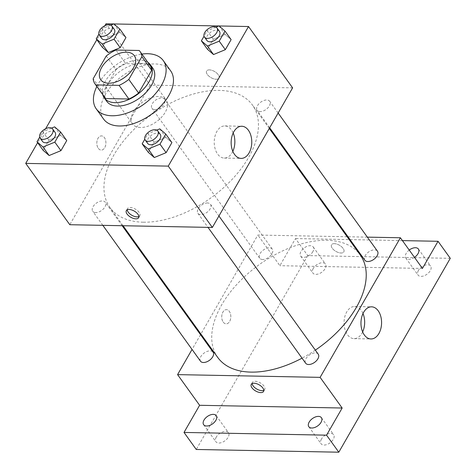<?xml version="1.0" encoding="UTF-8"?>
<svg xmlns="http://www.w3.org/2000/svg" width="476" height="476" viewBox="0 0 476 476"><rect width="100%" height="100%" fill="white"/><g stroke="black" fill="none" stroke-linecap="round" stroke-linejoin="round"><path stroke-width="0.36" stroke-dasharray="2.38 1.78" d="M140.45 127.508A20.646 12.025 144.3 0 1 132.602 124.052A20.646 12.025 144.3 0 1 142.348 102.233A20.646 12.025 144.3 0 1 166.136 99.942A20.646 12.025 144.3 0 1 161.453 117.322A20.646 12.025 144.3 0 1 140.45 127.508M106.249 55.989L116.049 69.615L102.965 92.368L93.165 78.742M104.809 97.52A27.733 16.154 144.3 0 1 102.965 92.368M116.049 69.615A27.733 16.154 144.3 0 1 125.741 63.659L115.942 50.034M149.839 65.147A27.733 16.154 144.3 0 0 148.976 64.105L125.741 63.659M147.768 62.267A28.393 16.541 -35.7 0 0 105.547 80.914A28.393 16.541 -35.7 0 0 102.739 94.641M106.719 101.311A28.393 16.541 144.3 0 1 107.998 84.323A28.393 16.541 144.3 0 1 131.227 65.396A28.393 16.541 144.3 0 1 152.826 68.169M148.976 64.105L139.176 50.48M96.854 86.454A41.299 24.056 144.3 0 1 141.884 54.08M103.589 119.065A41.299 24.056 144.3 0 1 123.082 75.428A41.299 24.056 144.3 0 1 170.652 70.853M113.818 23.871L119.94 32.386L125.956 37.592L119.94 32.386L108.135 37.253L102.346 47.326L108.135 37.253L102.013 28.733L98.877 34.189M218.984 25.883L225.106 34.403L231.122 39.609L225.106 34.403L213.302 39.27L207.512 49.343L213.302 39.27L207.179 30.75L204.043 36.206M104.881 25.722L96.848 39.687M45.66 128.704L37.628 142.669M54.597 126.854L60.72 135.374L66.735 140.581L60.72 135.374L48.915 140.241L43.126 150.315L48.915 140.241L42.792 131.721L39.657 137.177M159.763 128.871L165.886 137.391L171.901 142.598L165.886 137.391L154.081 142.253L148.292 152.332L154.081 142.253L147.959 133.738L144.823 139.188M292.615 87.858L150.071 85.127L105.981 23.8M150.071 85.127L69.805 224.714M98.3 148.328A7.098 4.552 91.1 0 0 101.227 150.095A7.098 4.552 91.1 0 0 105.916 143.086A7.098 4.552 91.1 0 0 101.501 135.898A7.098 4.552 91.1 0 0 97.146 140.456A7.098 4.552 91.1 0 0 98.3 148.328A7.098 4.552 91.1 0 0 101.233 150.095A7.098 4.552 91.1 0 0 105.922 143.086A7.098 4.552 91.1 0 0 101.507 135.898A7.098 4.552 91.1 0 0 97.146 140.456A7.098 4.552 91.1 0 0 98.3 148.328M143.306 222.203A87.757 51.116 144.3 0 1 109.956 207.512A87.757 51.116 144.3 0 1 151.374 114.781A87.757 51.116 144.3 0 1 252.464 105.065A87.757 51.116 144.3 0 1 232.568 178.911A87.757 51.116 144.3 0 1 143.306 222.203M260.057 111.622A7.741 4.51 144.3 0 1 257.117 110.325A7.741 4.51 144.3 0 1 260.771 102.144A7.741 4.51 144.3 0 1 269.69 101.281A7.741 4.51 144.3 0 1 267.934 107.802A7.741 4.51 144.3 0 1 260.057 111.622M154.89 109.605A7.741 4.51 144.3 0 1 151.951 108.308A7.741 4.51 144.3 0 1 155.604 100.127A7.741 4.51 144.3 0 1 164.523 99.264A7.741 4.51 144.3 0 1 162.768 105.785A7.741 4.51 144.3 0 1 154.89 109.605M95.67 212.588A7.741 4.51 144.3 0 1 92.731 211.29A7.741 4.51 144.3 0 1 96.384 203.109A7.741 4.51 144.3 0 1 105.303 202.252A7.741 4.51 144.3 0 1 103.548 208.768A7.741 4.51 144.3 0 1 95.67 212.588M207.53 202.972A7.741 4.51 -35.7 0 0 199.652 206.792A7.741 4.51 -35.7 0 0 197.897 213.308A7.741 4.51 -35.7 0 0 206.816 212.451A7.741 4.51 -35.7 0 0 210.469 204.269A7.741 4.51 -35.7 0 0 207.53 202.972M209.404 69.883A7.098 3.546 -150.1 0 0 206.62 71.031A7.098 3.546 -150.1 0 0 211.005 77.642A7.098 3.546 -150.1 0 0 218.924 78.106A7.098 3.546 -150.1 0 0 216.634 72.977A7.098 3.546 -150.1 0 0 209.404 69.883A7.098 3.546 -150.1 0 0 206.614 71.031A7.098 3.546 -150.1 0 0 211.005 77.642A7.098 3.546 -150.1 0 0 218.924 78.112A7.098 3.546 -150.1 0 0 216.634 72.983A7.098 3.546 -150.1 0 0 209.404 69.889M127.229 209.827A7.098 3.546 29.9 0 1 127.473 208.666A7.098 3.546 29.9 0 1 135.392 209.131A7.098 3.546 29.9 0 1 139.777 215.741A7.098 3.546 29.9 0 1 138.897 216.538M232.823 151.35A16.071 10.311 -88.9 0 1 224.238 158.068A16.071 10.311 -88.9 0 1 217.603 154.069A16.071 10.311 -88.9 0 1 214.985 136.237A16.071 10.311 -88.9 0 1 224.85 125.926A16.071 10.311 -88.9 0 1 233.18 132.977M217.722 357.422A87.757 51.116 144.3 0 1 259.14 264.692A87.757 51.116 144.3 0 1 360.237 254.969M315.332 350.134A87.757 51.116 144.3 0 1 302.028 358.16M318.242 354.18A7.741 4.51 -35.7 0 0 315.296 352.883A7.741 4.51 -35.7 0 0 307.419 356.702A7.741 4.51 -35.7 0 0 305.663 363.218M262.663 259.509A7.741 4.51 144.3 0 1 259.717 258.218A7.741 4.51 144.3 0 1 263.377 250.031A7.741 4.51 144.3 0 1 272.296 249.174A7.741 4.51 144.3 0 1 270.541 255.689A7.741 4.51 144.3 0 1 262.663 259.509M200.497 361.201A7.741 4.51 144.3 0 1 204.156 353.019A7.741 4.51 144.3 0 1 213.075 352.163M364.884 260.235A7.741 4.51 144.3 0 1 368.537 252.048A7.741 4.51 144.3 0 1 377.462 251.191M347.135 236.75L257.843 235.037L200.914 334.039M200.527 334.711L192.048 349.449M367.353 237.137L348.015 236.762M450.284 258.325L307.74 255.594L295.495 238.559L279.888 265.697L257.843 235.037M307.74 255.594L196.255 449.469M223.214 322.085A7.098 4.552 91.1 0 0 226.142 323.853A7.098 4.552 91.1 0 0 230.83 316.843A7.098 4.552 91.1 0 0 226.415 309.656A7.098 4.552 91.1 0 0 222.06 314.214A7.098 4.552 91.1 0 0 223.214 322.085A7.098 4.552 91.1 0 0 226.148 323.853A7.098 4.552 91.1 0 0 230.836 316.843A7.098 4.552 91.1 0 0 226.421 309.656A7.098 4.552 91.1 0 0 222.06 314.214A7.098 4.552 91.1 0 0 223.22 322.085M422.432 268.434L279.888 265.697M334.319 243.641A7.098 3.546 -150.1 0 0 331.534 244.789A7.098 3.546 -150.1 0 0 335.919 251.399A7.098 3.546 -150.1 0 0 343.839 251.863A7.098 3.546 -150.1 0 0 341.554 246.735A7.098 3.546 -150.1 0 0 334.319 243.641A7.098 3.546 -150.1 0 0 331.534 244.789A7.098 3.546 -150.1 0 0 335.919 251.399A7.098 3.546 -150.1 0 0 343.839 251.869A7.098 3.546 -150.1 0 0 341.548 246.741A7.098 3.546 -150.1 0 0 334.319 243.647M252.149 383.585A7.098 3.546 29.9 0 1 252.387 382.424A7.098 3.546 29.9 0 1 260.307 382.888A7.098 3.546 29.9 0 1 264.698 389.499A7.098 3.546 29.9 0 1 263.817 390.296M362.641 331.921A16.071 10.311 -88.9 0 1 354.049 338.644A16.071 10.311 -88.9 0 1 347.415 334.646A16.071 10.311 -88.9 0 1 344.797 316.808A16.071 10.311 -88.9 0 1 354.668 306.502A16.071 10.311 -88.9 0 1 362.992 313.547M312.875 251.631A7.741 4.51 144.3 0 1 306.538 256.79A7.741 4.51 144.3 0 1 300.648 256.034A7.741 4.51 144.3 0 1 304.301 247.853A7.741 4.51 144.3 0 1 313.226 246.996A7.741 4.51 144.3 0 1 312.875 251.631M414.477 257.373A7.741 4.51 144.3 0 1 405.814 258.051A7.741 4.51 144.3 0 1 409.217 250.055M402.428 240.606L295.495 238.559M418.41 270.457A7.741 4.51 -35.7 0 0 418.059 275.086A7.741 4.51 -35.7 0 0 423.949 275.842A7.741 4.51 -35.7 0 0 430.286 270.683A7.741 4.51 -35.7 0 0 430.637 266.048A7.741 4.51 -35.7 0 0 424.747 265.293A7.741 4.51 -35.7 0 0 418.41 270.457M321.419 439.128A7.741 4.51 -35.7 0 0 321.068 443.757A7.741 4.51 -35.7 0 0 326.964 444.513A7.741 4.51 -35.7 0 0 333.295 439.354A7.741 4.51 -35.7 0 0 333.646 434.719A7.741 4.51 -35.7 0 0 327.756 433.963A7.741 4.51 -35.7 0 0 321.419 439.128M216.253 437.111A7.741 4.51 -35.7 0 0 215.908 441.746A7.741 4.51 -35.7 0 0 221.798 442.496A7.741 4.51 -35.7 0 0 228.129 437.337A7.741 4.51 -35.7 0 0 228.48 432.702A7.741 4.51 -35.7 0 0 222.59 431.946A7.741 4.51 -35.7 0 0 216.253 437.111M313.244 268.44A7.741 4.51 -35.7 0 0 312.893 273.069A7.741 4.51 -35.7 0 0 318.789 273.825A7.741 4.51 -35.7 0 0 325.12 268.666A7.741 4.51 -35.7 0 0 325.471 264.031A7.741 4.51 -35.7 0 0 319.58 263.276A7.741 4.51 -35.7 0 0 313.244 268.44M156.723 130.126L147.959 133.738M147.685 143.466A7.741 4.51 144.3 0 1 151.338 135.285A7.741 4.51 144.3 0 1 160.257 134.428M165.886 137.391L154.081 142.253M215.943 27.138L207.179 30.75M206.905 40.478A7.741 4.51 144.3 0 1 210.559 32.297A7.741 4.51 144.3 0 1 219.478 31.44M225.106 34.403L213.302 39.27M51.557 128.109L42.792 131.721M42.519 141.449A7.741 4.51 144.3 0 1 46.172 133.268A7.741 4.51 144.3 0 1 55.091 132.411M60.72 135.374L48.915 140.241M110.777 25.121L102.013 28.733M101.739 38.461A7.741 4.51 144.3 0 1 105.392 30.28A7.741 4.51 144.3 0 1 114.311 29.423M119.94 32.386L108.135 37.253M100.763 79.76L132.602 124.052M134.291 55.65L166.136 99.942M127.473 208.666L126.348 210.618M139.777 215.741L138.659 217.699M224.238 158.068L241.154 158.395M224.85 125.926L241.766 126.253M269.279 128.449L252.464 105.065M123.058 225.737L109.956 207.512M197.897 213.308L208 227.367M210.469 204.269L218.918 216.021M272.296 249.174L164.523 99.264M259.717 258.218L151.951 108.308M122.177 225.719L105.303 202.252M102.834 225.35L92.731 211.29M278.139 113.038L269.69 101.281M269.66 127.776L257.117 110.325M252.387 382.424L251.263 384.376M264.698 389.499L263.573 391.456M354.049 338.644L370.965 338.966M354.668 306.502L371.583 306.824M300.648 256.034L312.893 273.069M313.226 246.996L325.471 264.031M203.657 424.705L215.908 441.746M216.235 415.667L228.48 432.702M308.823 426.722L321.068 443.757M321.401 417.684L333.646 434.719M405.814 258.051L418.059 275.086M418.386 249.013L430.637 266.048"/><path stroke-width="0.71" d="M108.611 83.217A20.646 12.025 144.3 0 1 100.763 79.76A20.646 12.025 144.3 0 1 110.509 57.941A20.646 12.025 144.3 0 1 134.291 55.65A20.646 12.025 144.3 0 1 129.615 73.03A20.646 12.025 144.3 0 1 108.611 83.217M128.806 79.427L141.89 56.668A27.733 16.154 144.3 0 0 140.045 51.515A27.733 16.154 144.3 0 0 139.176 50.48L115.942 50.034A27.733 16.154 144.3 0 0 106.249 55.989L93.165 78.742A27.733 16.154 144.3 0 0 95.01 83.895A27.733 16.154 144.3 0 0 95.878 84.93L119.113 85.377A27.733 16.154 144.3 0 0 128.806 79.427L138.599 93.052L151.683 70.299L141.89 56.668M95.878 84.93L105.672 98.562L128.907 99.008L119.113 85.377M105.672 98.562A27.733 16.154 144.3 0 1 104.809 97.52L95.01 83.895M140.045 51.515L149.839 65.147A27.733 16.154 144.3 0 1 151.683 70.299M138.599 93.052A27.733 16.154 144.3 0 1 128.907 99.008M102.739 94.641A28.393 16.541 -35.7 0 0 104.274 97.907A28.393 16.541 -35.7 0 0 136.981 94.76A28.393 16.541 -35.7 0 0 150.38 64.76A28.393 16.541 -35.7 0 0 147.768 62.267M150.38 64.76L152.826 68.169A28.393 16.541 144.3 0 1 146.388 92.058A28.393 16.541 144.3 0 1 117.512 106.065A28.393 16.541 144.3 0 1 106.719 101.311L104.274 97.907M141.884 54.08A41.299 24.056 144.3 0 1 163.304 60.636A41.299 24.056 144.3 0 1 153.944 95.384A41.299 24.056 144.3 0 1 111.937 115.763A41.299 24.056 144.3 0 1 96.241 108.849A41.299 24.056 144.3 0 1 96.854 86.454M163.304 60.636L170.652 70.853A41.299 24.056 144.3 0 1 161.293 105.607A41.299 24.056 144.3 0 1 119.286 125.979A41.299 24.056 144.3 0 1 103.589 119.065L96.241 108.849M98.877 34.189L96.223 38.806L102.346 47.326L108.355 52.533L120.16 47.665L125.956 37.592L119.833 29.078L113.818 23.871L110.777 25.121M204.043 36.206L201.384 40.823L207.512 49.343L213.522 54.55L225.326 49.682L231.122 39.609L224.999 31.095L218.984 25.883L215.943 27.138M37.628 142.669L25.716 163.393L168.26 166.124L248.526 26.531L219.079 25.966M218.793 25.966L113.913 23.955M113.627 23.949L105.981 23.8L104.881 25.722M96.848 39.687L45.66 128.704M39.657 137.177L37.003 141.794L43.126 150.315L49.135 155.521L60.94 150.654L66.735 140.581L60.613 132.06L54.597 126.854L51.557 128.109M144.823 139.188L142.169 143.811L148.292 152.332L154.301 157.538L166.106 152.671L171.901 142.598L165.779 134.077L159.763 128.871L156.723 130.126M248.526 26.531L292.615 87.858L212.35 227.451L69.805 224.714L25.716 163.393M212.35 227.451L168.26 166.124M234.519 154.397A16.071 10.311 -88.9 0 1 231.901 136.564A16.071 10.311 -88.9 0 1 241.766 126.253A16.071 10.311 -88.9 0 1 251.768 142.52A16.071 10.311 -88.9 0 1 241.154 158.395A16.071 10.311 -88.9 0 1 234.519 154.397M135.868 218.841A7.098 3.546 29.9 0 1 128.639 215.747A7.098 3.546 29.9 0 1 126.348 210.618A7.098 3.546 29.9 0 1 134.268 211.088A7.098 3.546 29.9 0 1 138.659 217.699A7.098 3.546 29.9 0 1 135.868 218.841M138.897 216.538A7.098 3.546 29.9 0 1 136.993 216.889A7.098 3.546 29.9 0 1 127.229 209.827M233.18 132.977A16.071 10.311 -88.9 0 1 232.823 151.35M302.028 358.16A87.757 51.116 144.3 0 1 251.078 372.113A87.757 51.116 144.3 0 1 217.722 357.422L123.058 225.737M269.279 128.449L360.237 254.969A87.757 51.116 144.3 0 1 315.332 350.134M208 227.367L305.663 363.218A7.741 4.51 -35.7 0 0 314.588 362.361A7.741 4.51 -35.7 0 0 318.242 354.18L218.918 216.021M122.177 225.719L213.075 352.163A7.741 4.51 144.3 0 1 211.32 358.678A7.741 4.51 144.3 0 1 203.442 362.498A7.741 4.51 144.3 0 1 200.497 361.201L102.834 225.35M278.139 113.038L377.462 251.191A7.741 4.51 144.3 0 1 375.707 257.706A7.741 4.51 144.3 0 1 367.829 261.526A7.741 4.51 144.3 0 1 364.884 260.235L269.66 127.776M200.914 334.039L200.527 334.711M192.048 349.449L177.572 374.624L320.116 377.361L400.387 237.768L367.353 237.137M348.015 236.762L347.135 236.75M326.554 435.165L338.799 452.2L196.255 449.469L184.01 432.434L326.554 435.165L342.161 408.021L320.116 377.361M177.572 374.624L199.617 405.29L184.01 432.434M338.799 452.2L450.284 258.325L438.039 241.29L402.428 240.606M400.387 237.768L422.432 268.434L438.039 241.29M364.33 334.967A16.071 10.311 -88.9 0 1 361.712 317.135A16.071 10.311 -88.9 0 1 371.583 306.824A16.071 10.311 -88.9 0 1 381.579 323.091A16.071 10.311 -88.9 0 1 370.965 338.966A16.071 10.311 -88.9 0 1 364.33 334.967M199.617 405.29L342.161 408.021M260.788 392.599A7.098 3.546 29.9 0 1 253.553 389.505A7.098 3.546 29.9 0 1 251.263 384.376A7.098 3.546 29.9 0 1 259.188 384.846A7.098 3.546 29.9 0 1 263.573 391.456A7.098 3.546 29.9 0 1 260.788 392.599M263.817 390.296A7.098 3.546 29.9 0 1 261.907 390.647A7.098 3.546 29.9 0 1 252.149 383.585M362.992 313.547A16.071 10.311 -88.9 0 1 362.641 331.921M409.217 250.055A7.741 4.51 144.3 0 1 418.386 249.013A7.741 4.51 144.3 0 1 418.041 253.648A7.741 4.51 144.3 0 1 414.477 257.373M215.884 420.302A7.741 4.51 144.3 0 1 209.547 425.461A7.741 4.51 144.3 0 1 203.657 424.705A7.741 4.51 144.3 0 1 207.31 416.524A7.741 4.51 144.3 0 1 216.235 415.667A7.741 4.51 144.3 0 1 215.884 420.302M321.05 422.319A7.741 4.51 144.3 0 1 314.713 427.478A7.741 4.51 144.3 0 1 308.823 426.722A7.741 4.51 144.3 0 1 312.476 418.541A7.741 4.51 144.3 0 1 321.401 417.684A7.741 4.51 144.3 0 1 321.05 422.319M142.169 143.811L148.179 149.018L159.984 144.151L165.779 134.077M157.812 131.019L160.257 134.428A7.741 4.51 144.3 0 1 158.502 140.944A7.741 4.51 144.3 0 1 150.63 144.763A7.741 4.51 144.3 0 1 147.685 143.466L145.234 140.057A7.741 4.51 144.3 0 1 148.887 131.876A7.741 4.51 144.3 0 1 157.812 131.019A7.741 4.51 144.3 0 1 156.057 137.534A7.741 4.51 144.3 0 1 148.179 141.354A7.741 4.51 144.3 0 1 145.234 140.057M148.292 152.332L154.301 157.538L148.179 149.018M154.301 157.538L166.106 152.671L159.984 144.151M166.106 152.671L171.901 142.598M201.384 40.823L207.399 46.035L219.204 41.168L224.999 31.095M217.032 28.03L219.478 31.44A7.741 4.51 144.3 0 1 217.722 37.955A7.741 4.51 144.3 0 1 209.845 41.775A7.741 4.51 144.3 0 1 206.905 40.478L204.454 37.074A7.741 4.51 144.3 0 1 208.107 28.887A7.741 4.51 144.3 0 1 217.032 28.03A7.741 4.51 144.3 0 1 215.271 34.546A7.741 4.51 144.3 0 1 207.399 38.366A7.741 4.51 144.3 0 1 204.454 37.074M207.512 49.343L213.522 54.55L207.399 46.035M213.522 54.55L225.326 49.682L219.204 41.168M225.326 49.682L231.122 39.609M37.003 141.794L43.013 147.001L54.817 142.14L60.613 132.06M52.646 129.002L55.091 132.411A7.741 4.51 144.3 0 1 53.336 138.927A7.741 4.51 144.3 0 1 45.464 142.746A7.741 4.51 144.3 0 1 42.519 141.449L40.067 138.04A7.741 4.51 144.3 0 1 43.727 129.859A7.741 4.51 144.3 0 1 52.646 129.002A7.741 4.51 144.3 0 1 50.89 135.517A7.741 4.51 144.3 0 1 43.013 139.337A7.741 4.51 144.3 0 1 40.067 138.04M43.126 150.315L49.135 155.521L43.013 147.001M49.135 155.521L60.94 150.654L54.817 142.14M60.94 150.654L66.735 140.581M96.223 38.806L102.233 44.018L114.038 39.151L119.833 29.078M111.866 26.013L114.311 29.423A7.741 4.51 144.3 0 1 112.556 35.938A7.741 4.51 144.3 0 1 104.684 39.758A7.741 4.51 144.3 0 1 101.739 38.461L99.288 35.057A7.741 4.51 144.3 0 1 102.941 26.876A7.741 4.51 144.3 0 1 111.866 26.013A7.741 4.51 144.3 0 1 110.111 32.535A7.741 4.51 144.3 0 1 102.233 36.355A7.741 4.51 144.3 0 1 99.288 35.057M102.346 47.326L108.355 52.533L102.233 44.018M108.355 52.533L120.16 47.665L114.038 39.151M120.16 47.665L125.956 37.592"/></g></svg>
